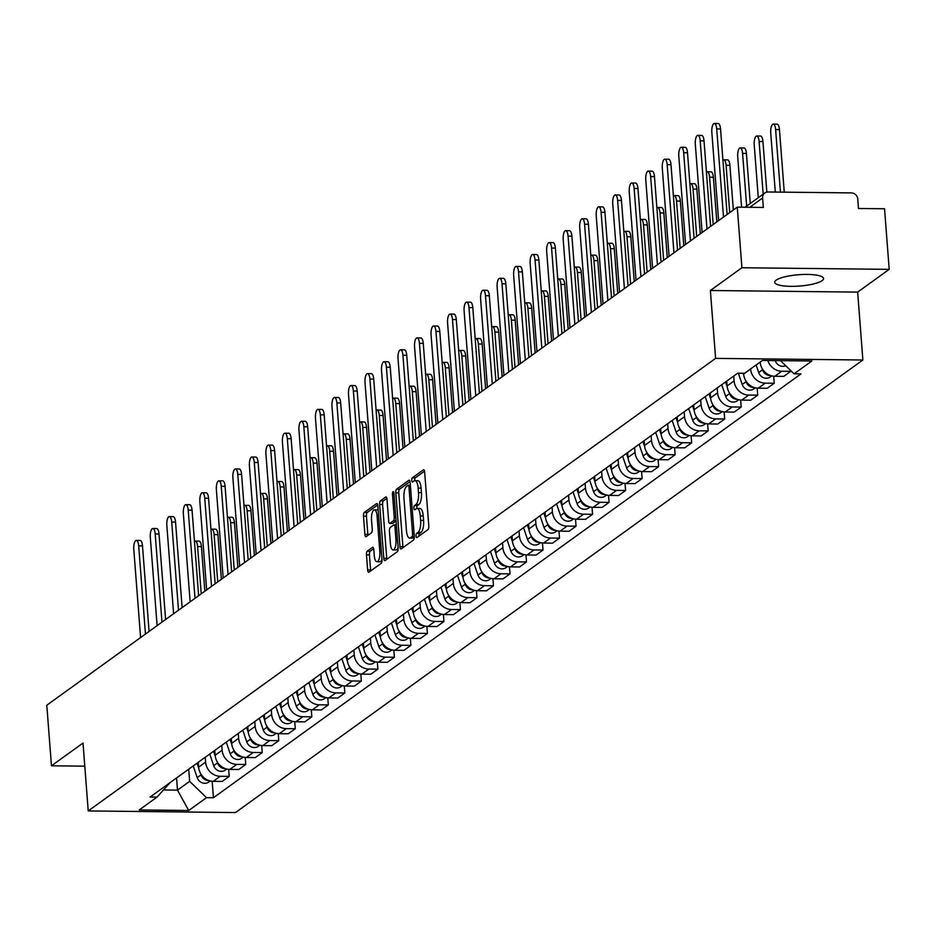 <?xml version="1.0" encoding="UTF-8"?>
<svg xmlns="http://www.w3.org/2000/svg" width="936" height="936" viewBox="0 0 936 936"><rect width="100%" height="100%" fill="white"/><g stroke="black" fill="none" stroke-linecap="round" stroke-linejoin="round"><path stroke-width="1.4" d="M416.052 536A2.153 0.749 -89.4 0 0 416.754 537.627A2.153 0.749 -89.4 0 0 416.941 537.556L427.986 529.6A3.077 1.065 -89.4 0 0 428.793 525.856L424.651 472.072A3.077 1.065 -89.4 0 0 423.645 469.743A3.077 1.065 -89.4 0 0 423.388 469.837L412.343 477.805A2.153 0.749 -89.4 0 0 411.77 480.414A2.153 0.749 -89.4 0 0 412.483 482.052A2.153 0.749 -89.4 0 0 412.659 481.981L414.086 480.952A9.863 3.405 -89.4 0 1 414.94 480.659A9.863 3.405 -89.4 0 1 418.158 488.112L418.497 492.593A9.863 3.405 -89.4 0 1 415.912 504.562L414.484 505.592A2.153 0.749 -89.4 0 0 413.911 508.201A2.153 0.749 -89.4 0 0 414.613 509.839A2.153 0.749 -89.4 0 0 414.8 509.769L416.227 508.739A9.863 3.405 -89.4 0 1 417.07 508.447A9.863 3.405 -89.4 0 1 420.287 515.9L420.638 520.393A9.863 3.405 -89.4 0 1 418.041 532.35L416.614 533.38A2.153 0.749 -89.4 0 0 416.052 536M417.07 508.447L420.018 508.482A9.863 3.405 -89.4 0 1 423.236 515.935L423.587 520.416A9.863 3.405 -89.4 0 1 420.989 532.385L419.562 533.415A2.153 0.749 -89.4 0 0 419 536.024A2.153 0.749 -89.4 0 0 419 536.071M424.523 471.171L415.291 477.828A2.153 0.749 -89.4 0 0 414.718 480.449A2.153 0.749 -89.4 0 0 414.742 480.671M414.94 480.659L417.877 480.695A9.863 3.405 -89.4 0 1 421.095 488.147L421.446 492.628A9.863 3.405 -89.4 0 1 418.848 504.586L417.421 505.627A2.153 0.749 -89.4 0 0 416.859 508.236A2.153 0.749 -89.4 0 0 416.883 508.459M822.124 280.636A24.476 5.674 175.6 0 0 823.563 278.507A24.476 5.674 175.6 0 0 803.135 274.482A24.476 5.674 175.6 0 0 776.178 280.133A24.476 5.674 175.6 0 0 774.739 282.262A24.476 5.674 175.6 0 0 795.179 286.287A24.476 5.674 175.6 0 0 822.124 280.636M367.286 551.14A3.077 1.065 -89.4 0 0 366.479 554.884L367.637 569.977A3.077 1.065 -89.4 0 0 368.644 572.305A3.077 1.065 -89.4 0 0 368.901 572.212L381.163 563.367A3.077 1.065 -89.4 0 0 381.982 559.634L377.84 505.838A3.077 1.065 -89.4 0 0 376.834 503.51A3.077 1.065 -89.4 0 0 376.565 503.603L364.303 512.448A3.077 1.065 -89.4 0 0 363.496 516.192L364.9 534.409A3.077 1.065 -89.4 0 0 365.906 536.749A3.077 1.065 -89.4 0 0 366.163 536.656L371.416 532.865A3.077 1.065 -89.4 0 0 372.224 529.132L371.534 520.088A8.237 2.843 -89.4 0 1 374.4 509.851A8.237 2.843 -89.4 0 1 377.091 516.075L379.817 551.491A8.237 2.843 -89.4 0 1 376.939 561.74A8.237 2.843 -89.4 0 1 374.26 555.504L373.803 549.596A3.077 1.065 -89.4 0 0 372.797 547.267A3.077 1.065 -89.4 0 0 372.528 547.361L367.286 551.14L370.235 551.175A3.077 1.065 -89.4 0 0 369.416 554.919L370.586 570.001A3.077 1.065 -89.4 0 0 370.703 570.913M710.377 290.499L857.657 292.114L889.2 269.357L741.92 267.743L710.377 290.499L715.607 358.383L88.23 810.927L83.011 743.044L51.457 765.8L46.8 705.217L737.264 207.16L763.331 207.441L762.606 198.011L749.736 207.301M741.92 267.743L737.264 207.16M399.953 546.659A3.077 1.065 -89.4 0 0 400.959 548.987A3.077 1.065 -89.4 0 0 401.228 548.894L413.49 540.049A3.077 1.065 -89.4 0 0 414.297 536.316L410.155 482.531A3.077 1.065 -89.4 0 0 409.149 480.203A3.077 1.065 -89.4 0 0 408.892 480.297L396.618 489.142A3.077 1.065 -89.4 0 0 395.811 492.874L399.953 546.659L402.901 546.694A3.077 1.065 -89.4 0 0 403.03 547.595M397.32 551.713L385.059 560.559A3.077 1.065 -89.4 0 1 384.801 560.652A3.077 1.065 -89.4 0 1 383.795 558.312L379.653 504.527A3.077 1.065 -89.4 0 1 380.461 500.795L385.714 497.004A3.077 1.065 -89.4 0 1 385.971 496.911A3.077 1.065 -89.4 0 1 386.977 499.251L388.662 521.059A3.077 1.065 -89.4 0 0 389.668 523.388A3.077 1.065 -89.4 0 0 389.926 523.294L393.412 520.79A3.077 1.065 -89.4 0 0 394.22 517.046L392.476 494.337A2.153 0.749 -89.4 0 1 393.225 491.657A2.153 0.749 -89.4 0 1 393.927 493.295L398.139 547.97A3.077 1.065 -89.4 0 1 397.32 551.713M889.2 269.357L884.543 208.775L858.476 208.494L857.75 199.052A6.283 5.71 54.2 0 0 851.386 192.898L768.023 191.985A6.283 5.71 54.2 0 0 762.606 198.011M857.657 292.114L862.875 359.997L235.509 812.553L88.23 810.927M51.457 765.8L84.79 766.163M760.137 362.056L760.149 362.127A14.438 13.127 54.2 0 0 774.774 376.272L781.759 371.229A14.438 13.127 -125.8 0 1 767.812 360.512M781.759 371.229L790.745 371.335L790.686 370.539M774.774 376.272L783.76 376.377L790.745 371.335M773.686 376.214L774.224 383.245L765.25 383.152A14.438 13.127 -125.8 0 1 750.613 368.995L750.613 368.936M743.57 373.265L743.629 374.037A14.438 13.127 54.2 0 0 758.254 388.183L767.239 388.288L774.224 383.245M757.177 388.136L757.715 395.156L748.73 395.062A14.438 13.127 -125.8 0 1 734.105 380.905L733.73 376.05M726.745 381.081L727.12 385.948A14.438 13.127 54.2 0 0 741.745 400.105L750.73 400.198L757.715 395.156M740.657 400.046L741.195 407.078L732.221 406.973A14.438 13.127 -125.8 0 1 717.584 392.827L717.21 387.96M710.225 393.003L710.6 397.858A14.438 13.127 54.2 0 0 725.225 412.015L734.21 412.109L741.195 407.078M724.148 411.957L724.686 418.989L715.701 418.883A14.438 13.127 -125.8 0 1 701.076 404.738L700.701 399.871M693.716 404.914L694.091 409.781A14.438 13.127 54.2 0 0 708.716 423.926L717.701 424.031L724.686 418.989M707.628 423.868L708.166 430.899L699.18 430.806A14.438 13.127 -125.8 0 1 684.555 416.649L684.181 411.781M677.196 416.824L677.57 421.691A14.438 13.127 54.2 0 0 692.195 435.837L701.181 435.942L708.166 430.899M691.107 435.79L691.657 442.81L682.672 442.716A14.438 13.127 -125.8 0 1 668.047 428.559L667.672 423.692M660.687 428.735L661.05 433.602A14.438 13.127 54.2 0 0 675.687 447.759L684.661 447.853L691.657 442.81M674.599 447.7L675.137 454.72L666.151 454.627A14.438 13.127 -125.8 0 1 651.526 440.47L651.152 435.614M644.167 440.645L644.541 445.513A14.438 13.127 54.2 0 0 659.166 459.67L668.152 459.763L675.137 454.72M658.078 459.611L658.628 466.643L649.642 466.537A14.438 13.127 -125.8 0 1 635.017 452.392L634.643 447.525M627.647 452.568L628.021 457.423A14.438 13.127 54.2 0 0 642.658 471.58L651.631 471.674L658.628 466.643M641.569 471.522L642.108 478.553L633.122 478.448A14.438 13.127 -125.8 0 1 618.497 464.303L618.123 459.436M611.138 464.478L611.512 469.345A14.438 13.127 54.2 0 0 626.137 483.491L635.123 483.596L642.108 478.553M625.049 483.432L625.587 490.464L616.613 490.37A14.438 13.127 -125.8 0 1 601.977 476.213L601.602 471.346M594.617 476.389L594.992 481.256A14.438 13.127 54.2 0 0 609.617 495.401L618.602 495.507L625.587 490.464M608.54 495.355L609.079 502.375L600.093 502.281A14.438 13.127 -125.8 0 1 585.468 488.124L585.094 483.268M578.109 488.3L578.483 493.167A14.438 13.127 54.2 0 0 593.108 507.324L602.094 507.417L609.079 502.375M592.02 507.265L592.558 514.297L583.573 514.192A14.438 13.127 -125.8 0 1 568.948 500.046L568.573 495.179M561.588 500.222L561.963 505.077A14.438 13.127 54.2 0 0 576.588 519.234L585.573 519.328L592.558 514.297M575.511 519.176L576.049 526.207L567.064 526.102A14.438 13.127 -125.8 0 1 552.439 511.957L552.064 507.09M545.08 512.132L545.454 517A14.438 13.127 54.2 0 0 560.079 531.145L569.065 531.25L576.049 526.207M558.991 531.086L559.529 538.118L550.543 538.024A14.438 13.127 -125.8 0 1 535.918 523.867L535.544 519M528.559 524.043L528.934 528.91A14.438 13.127 54.2 0 0 543.559 543.055L552.544 543.161L559.529 538.118M542.47 543.009L543.02 550.029L534.035 549.935A14.438 13.127 -125.8 0 1 519.41 535.778L519.035 530.911M512.039 535.954L512.413 540.821A14.438 13.127 54.2 0 0 527.05 554.978L536.024 555.071L543.02 550.029M525.962 554.919L526.5 561.939L517.514 561.846A14.438 13.127 -125.8 0 1 502.889 547.689L502.515 542.833M495.53 547.864L495.904 552.731A14.438 13.127 54.2 0 0 510.529 566.888L519.515 566.982L526.5 561.939M509.441 566.83L509.991 573.862L501.006 573.756A14.438 13.127 -125.8 0 1 486.381 559.611L486.006 554.744M479.01 559.786L479.384 564.642A14.438 13.127 54.2 0 0 494.009 578.799L502.995 578.893L509.991 573.862M492.933 578.74L493.471 585.772L484.485 585.667A14.438 13.127 -125.8 0 1 469.86 571.522L469.486 566.654M462.501 571.697L462.875 576.564A14.438 13.127 54.2 0 0 477.5 590.71L486.486 590.815L493.471 585.772M476.412 590.651L476.95 597.683L467.977 597.589A14.438 13.127 -125.8 0 1 453.34 583.432L452.965 578.565M445.981 583.608L446.355 588.475A14.438 13.127 54.2 0 0 460.98 602.62L469.966 602.725L476.95 597.683M459.904 602.573L460.442 609.593L451.456 609.5A14.438 13.127 -125.8 0 1 436.831 595.343L436.457 590.487M429.472 595.518L429.846 600.385A14.438 13.127 54.2 0 0 444.471 614.543L453.457 614.636L460.442 609.593M443.383 614.484L443.921 621.516L434.936 621.41A14.438 13.127 -125.8 0 1 420.311 607.253L419.936 602.398M412.951 607.441L413.326 612.296A14.438 13.127 54.2 0 0 427.951 626.453L436.936 626.547L443.921 621.516M426.863 626.395L427.413 633.426L418.427 633.321A14.438 13.127 -125.8 0 1 403.802 619.176L403.428 614.308M396.443 619.351L396.817 624.207A14.438 13.127 54.2 0 0 411.442 638.364L420.428 638.469L427.413 633.426M410.354 638.305L410.892 645.337L401.907 645.243A14.438 13.127 -125.8 0 1 387.282 631.086L386.907 626.219M379.922 631.262L380.297 636.129A14.438 13.127 54.2 0 0 394.922 650.274L403.907 650.38L410.892 645.337M393.834 650.216L394.384 657.247L385.398 657.154A14.438 13.127 -125.8 0 1 370.773 642.997L370.399 638.13M363.402 643.172L363.776 648.04A14.438 13.127 54.2 0 0 378.413 662.197L387.387 662.29L394.384 657.247M377.325 662.138L377.863 669.158L368.878 669.064A14.438 13.127 -125.8 0 1 354.253 654.907L353.878 650.052M346.893 655.083L347.268 659.95A14.438 13.127 54.2 0 0 361.893 674.107L370.878 674.201L377.863 669.158M360.805 674.049L361.343 681.08L352.369 680.975A14.438 13.127 -125.8 0 1 337.732 666.83L337.358 661.963M330.373 667.005L330.747 671.861A14.438 13.127 54.2 0 0 345.372 686.018L354.358 686.111L361.343 681.08M344.296 685.959L344.834 692.991L335.849 692.886A14.438 13.127 -125.8 0 1 321.224 678.74L320.849 673.873M313.864 678.916L314.239 683.783A14.438 13.127 54.2 0 0 328.864 697.928L337.849 698.034L344.834 692.991M327.775 697.87L328.314 704.902L319.34 704.808A14.438 13.127 -125.8 0 1 304.703 690.651L304.329 685.784M297.344 690.827L297.718 695.694A14.438 13.127 54.2 0 0 312.343 709.839L321.329 709.944L328.314 704.902M311.267 709.792L311.805 716.812L302.819 716.719A14.438 13.127 -125.8 0 1 288.194 702.562L287.82 697.706M280.835 702.737L281.209 707.604A14.438 13.127 54.2 0 0 295.834 721.761L304.82 721.855L311.805 716.812M294.746 721.703L295.285 728.735L286.299 728.629A14.438 13.127 -125.8 0 1 271.674 714.472L271.3 709.617M264.315 714.659L264.689 719.515A14.438 13.127 54.2 0 0 279.314 733.672L288.3 733.765L295.285 728.735M278.226 733.613L278.776 740.645L269.79 740.54A14.438 13.127 -125.8 0 1 255.165 726.394L254.791 721.527M247.794 726.57L248.169 731.425A14.438 13.127 54.2 0 0 262.805 745.582L271.779 745.688L278.776 740.645M261.717 745.524L262.255 752.556L253.27 752.462A14.438 13.127 -125.8 0 1 238.645 738.305L238.27 733.438M231.286 738.481L231.66 743.348A14.438 13.127 54.2 0 0 246.285 757.493L255.271 757.598L262.255 752.556M245.197 757.435L245.747 764.466L236.761 764.373A14.438 13.127 -125.8 0 1 222.136 750.216L221.762 745.348M214.765 750.391L215.14 755.258A14.438 13.127 54.2 0 0 229.776 769.415L238.75 769.509L245.747 764.466M228.688 769.357L229.226 776.377L220.241 776.283A14.438 13.127 -125.8 0 1 205.616 762.126L205.241 757.271M198.256 762.302L198.631 767.169A14.438 13.127 54.2 0 0 213.256 781.326L222.241 781.42L229.226 776.377M163.449 789.972L177.489 790.136L189.657 781.349L206.517 797.659L188.733 810.482L139.242 809.944L157.026 797.109L150.111 797.039L737.673 373.207L744.588 373.277L762.384 360.454L811.863 360.992L794.079 373.827L780.46 360.652M206.517 797.659L213.431 797.729L800.994 373.897L794.079 373.827M715.607 358.383L862.875 359.997M176.553 777.956L177.489 790.136L188.733 810.482M189.657 781.349L188.721 769.181M212.168 781.267L213.431 797.729M157.026 797.109L170.048 782.66M410.026 481.63L399.567 489.165A3.077 1.065 -89.4 0 0 398.759 492.909L402.901 546.694M412.015 536.691A2.153 0.749 -89.4 0 0 412.589 534.082L408.95 486.872A2.153 0.749 -89.4 0 0 408.248 485.234A2.153 0.749 -89.4 0 0 408.061 485.304L406.563 486.392A9.863 3.405 -89.4 0 0 403.966 498.35L406.446 530.618A9.863 3.405 -89.4 0 0 409.664 538.083A9.863 3.405 -89.4 0 0 410.518 537.779L412.015 536.691L414.32 536.726M409.664 538.083L412.612 538.106A9.863 3.405 -89.4 0 0 413.455 537.814L410.518 537.779M414.32 537.194L413.455 537.814M386.86 498.338L383.409 500.83A3.077 1.065 -89.4 0 0 382.602 504.562L386.743 558.347A3.077 1.065 -89.4 0 0 386.86 559.26M392.348 523.329A3.077 1.065 -89.4 0 0 392.617 523.423A3.077 1.065 -89.4 0 0 392.874 523.329L396.057 521.036M390.406 543.699A8.237 2.843 -89.4 0 0 393.097 549.935A8.237 2.843 -89.4 0 0 395.963 539.686L395.004 527.214A3.077 1.065 -89.4 0 0 393.998 524.874A3.077 1.065 -89.4 0 0 393.728 524.967L390.253 527.483A3.077 1.065 -89.4 0 0 389.446 531.215L390.406 543.699M393.097 549.935L396.033 549.958A8.237 2.843 -89.4 0 0 398.104 547.501M373.675 548.695L370.235 551.175M376.939 561.74L379.887 561.764A8.237 2.843 -89.4 0 0 381.946 559.307M378.179 510.249A8.237 2.843 -89.4 0 0 377.348 509.874L374.4 509.851M377.711 504.937L367.251 512.483A3.077 1.065 -89.4 0 0 366.444 516.216L367.848 534.444A3.077 1.065 -89.4 0 0 367.977 535.357M775.207 360.594L775.23 360.652A7.851 7.137 54.2 0 0 785.702 365.719M780.437 192.126L775.616 129.554A7.219 2.492 -89.4 0 0 773.265 124.102A7.219 2.492 -89.4 0 0 770.749 133.076L775.289 192.067M773.265 124.102L777.091 124.137A7.219 2.492 90.6 0 1 779.454 129.601L784.263 192.161M723.493 217.094L716.707 128.911A7.219 2.492 -89.4 0 0 714.355 123.447L718.181 123.493A7.219 2.492 90.6 0 1 720.544 128.957L727.12 214.473M714.355 123.447A7.219 2.492 -89.4 0 0 711.84 132.421L718.626 220.603M759.938 362.209L760.266 363.168M762.021 368.328L762.524 369.814A7.851 7.137 54.2 0 0 770.41 375.5M756.124 364.958L758.71 372.563A7.851 7.137 54.2 0 0 770.258 377.009L771.779 375.909M763.156 194.185L759.108 141.476A7.219 2.492 -89.4 0 0 756.744 136.012A7.219 2.492 -89.4 0 0 754.229 144.986L758.289 197.695M756.744 136.012L760.582 136.048A7.219 2.492 90.6 0 1 762.934 141.511L766.83 192.102M743.125 373.265L743.746 375.09M745.501 380.238L746.015 381.736A7.851 7.137 54.2 0 0 753.889 387.41M738.364 373.207L742.201 384.485A7.851 7.137 54.2 0 0 753.737 388.92L755.27 387.82M746.647 206.095L742.587 153.387A7.219 2.492 -89.4 0 0 740.236 147.923A7.219 2.492 -89.4 0 0 737.72 156.897L741.593 207.207M740.236 147.923L744.062 147.97A7.219 2.492 90.6 0 1 746.413 153.434L750.274 203.486M706.984 229.004L700.198 140.821A7.219 2.492 -89.4 0 0 697.835 135.357L701.672 135.404A7.219 2.492 90.6 0 1 704.024 140.868L710.6 226.395M697.835 135.357A7.219 2.492 -89.4 0 0 695.319 144.343L702.105 232.514M690.464 240.915L683.678 152.744A7.219 2.492 -89.4 0 0 681.326 147.28L685.152 147.315A7.219 2.492 90.6 0 1 687.504 152.779L694.091 238.306M681.326 147.28A7.219 2.492 -89.4 0 0 678.811 156.254L685.597 244.436M725.529 381.958L727.237 387.001M728.992 392.149L729.495 393.646A7.851 7.137 54.2 0 0 737.381 399.321M721.714 384.708L725.681 396.396A7.851 7.137 54.2 0 0 737.229 400.83L738.75 399.73M729.717 212.601L726.079 165.298A7.219 2.492 -89.4 0 0 723.715 159.834A7.219 2.492 -89.4 0 0 722.943 160.185M723.715 159.834L727.553 159.88A7.219 2.492 90.6 0 1 729.904 165.344L733.344 209.992M709.008 393.88L710.716 398.911M712.471 404.06L712.975 405.557A7.851 7.137 54.2 0 0 720.86 411.243M705.194 396.63L709.172 408.307A7.851 7.137 54.2 0 0 720.708 412.741L722.241 411.641M713.197 224.523L709.558 177.208A7.219 2.492 -89.4 0 0 707.207 171.756A7.219 2.492 -89.4 0 0 706.423 172.095M707.207 171.756L711.032 171.791A7.219 2.492 90.6 0 1 713.384 177.255L716.824 221.902M692.5 405.791L694.208 410.822M695.951 415.982L696.466 417.468A7.851 7.137 54.2 0 0 704.34 423.154M688.685 408.541L692.652 420.217A7.851 7.137 54.2 0 0 704.188 424.663L705.721 423.552M696.688 236.434L693.038 189.13A7.219 2.492 -89.4 0 0 690.686 183.667A7.219 2.492 -89.4 0 0 689.914 184.006M690.686 183.667L694.512 183.702A7.219 2.492 90.6 0 1 696.875 189.166L700.303 233.813M673.955 252.837L667.169 164.654A7.219 2.492 -89.4 0 0 664.806 159.19L668.643 159.237A7.219 2.492 90.6 0 1 670.995 164.689L677.57 250.216M664.806 159.19A7.219 2.492 -89.4 0 0 662.29 168.164L669.076 256.347M657.435 264.748L650.649 176.565A7.219 2.492 -89.4 0 0 648.297 171.101L652.123 171.148A7.219 2.492 90.6 0 1 654.475 176.611L661.062 262.127M648.297 171.101A7.219 2.492 -89.4 0 0 645.782 180.075L652.567 268.258M640.914 276.658L634.128 188.475A7.219 2.492 -89.4 0 0 631.777 183.011L635.602 183.058A7.219 2.492 90.6 0 1 637.966 188.522L644.541 274.049M631.777 183.011A7.219 2.492 -89.4 0 0 629.261 191.985L636.047 280.168M675.979 417.702L677.687 422.733M679.442 427.892L679.945 429.39A7.851 7.137 54.2 0 0 687.831 435.065M672.165 420.451L676.143 432.139A7.851 7.137 54.2 0 0 687.679 436.574L689.212 435.474M680.168 248.344L676.529 201.041A7.219 2.492 -89.4 0 0 674.177 195.577A7.219 2.492 -89.4 0 0 673.393 195.928M674.177 195.577L678.003 195.624A7.219 2.492 90.6 0 1 680.355 201.076L683.795 245.735M624.406 288.569L617.62 200.386A7.219 2.492 -89.4 0 0 615.268 194.934L619.094 194.969A7.219 2.492 90.6 0 1 621.445 200.433L628.033 285.96M615.268 194.934A7.219 2.492 -89.4 0 0 612.752 203.908L619.538 292.079M659.459 429.612L661.179 434.655M662.922 439.803L663.437 441.301A7.851 7.137 54.2 0 0 671.311 446.975M655.656 432.362L659.623 444.05A7.851 7.137 54.2 0 0 671.159 448.484L672.692 447.385M663.647 260.255L660.009 212.952A7.219 2.492 -89.4 0 0 657.657 207.488A7.219 2.492 -89.4 0 0 656.885 207.839M657.657 207.488L661.483 207.535A7.219 2.492 90.6 0 1 663.846 212.999L667.274 257.646M607.885 300.479L601.099 212.308A7.219 2.492 -89.4 0 0 598.747 206.844L602.573 206.879A7.219 2.492 90.6 0 1 604.937 212.343L611.512 297.87M598.747 206.844A7.219 2.492 -89.4 0 0 596.232 215.818L603.018 304.001M642.95 441.535L644.658 446.566M646.413 451.714L646.916 453.211A7.851 7.137 54.2 0 0 654.802 458.897M639.136 444.284L643.102 455.961A7.851 7.137 54.2 0 0 654.65 460.395L656.183 459.295M647.139 272.177L643.5 224.862A7.219 2.492 -89.4 0 0 641.137 219.398A7.219 2.492 -89.4 0 0 640.364 219.749M641.137 219.398L644.974 219.445A7.219 2.492 90.6 0 1 647.326 224.909L650.766 269.556M591.376 312.402L584.59 224.219A7.219 2.492 -89.4 0 0 582.227 218.755L586.065 218.802A7.219 2.492 90.6 0 1 588.416 224.254L595.004 309.781M582.227 218.755A7.219 2.492 -89.4 0 0 579.723 227.729L586.498 315.912M626.43 453.445L628.15 458.476M629.893 463.636L630.408 465.122A7.851 7.137 54.2 0 0 638.282 470.808M622.627 456.195L626.593 467.871A7.851 7.137 54.2 0 0 638.13 472.317L639.662 471.206M630.618 284.088L626.98 236.773A7.219 2.492 -89.4 0 0 624.628 231.321A7.219 2.492 -89.4 0 0 623.856 231.66M624.628 231.321L628.454 231.356A7.219 2.492 90.6 0 1 630.817 236.82L634.245 281.467M574.856 324.312L568.07 236.129A7.219 2.492 -89.4 0 0 565.718 230.665L569.544 230.712A7.219 2.492 90.6 0 1 571.908 236.176L578.483 321.691M565.718 230.665A7.219 2.492 -89.4 0 0 563.203 239.639L569.989 327.822M609.921 465.356L611.629 470.387M613.384 475.546L613.887 477.032A7.851 7.137 54.2 0 0 621.773 482.719M606.107 468.105L610.073 479.782A7.851 7.137 54.2 0 0 621.621 484.228L623.142 483.116M614.11 295.998L610.471 248.695A7.219 2.492 -89.4 0 0 608.107 243.231A7.219 2.492 -89.4 0 0 607.335 243.571M608.107 243.231L611.945 243.266A7.219 2.492 90.6 0 1 614.297 248.73L617.737 293.389M558.347 336.223L551.561 248.04A7.219 2.492 -89.4 0 0 549.198 242.576L553.036 242.623A7.219 2.492 90.6 0 1 555.387 248.087L561.963 333.614M549.198 242.576A7.219 2.492 -89.4 0 0 546.683 251.562L553.468 339.733M593.401 477.266L595.109 482.309M596.864 487.457L597.367 488.955A7.851 7.137 54.2 0 0 605.253 494.629M589.586 480.016L593.564 491.704A7.851 7.137 54.2 0 0 605.101 496.138L606.633 495.039M597.589 307.909L593.95 260.606A7.219 2.492 -89.4 0 0 591.599 255.142A7.219 2.492 -89.4 0 0 590.815 255.493M591.599 255.142L595.425 255.189A7.219 2.492 90.6 0 1 597.776 260.641L601.216 305.3M541.827 348.133L535.041 259.962A7.219 2.492 -89.4 0 0 532.689 254.498L536.515 254.534A7.219 2.492 90.6 0 1 538.867 259.997L545.454 345.524M532.689 254.498A7.219 2.492 -89.4 0 0 530.174 263.472L536.96 351.655M576.892 489.177L578.6 494.22M580.355 499.368L580.858 500.865A7.851 7.137 54.2 0 0 588.744 506.54M573.078 491.926L577.044 503.615A7.851 7.137 54.2 0 0 588.592 508.049L590.113 506.949M581.08 319.82L577.442 272.516A7.219 2.492 -89.4 0 0 575.078 267.053A7.219 2.492 -89.4 0 0 574.306 267.404M575.078 267.053L578.916 267.099A7.219 2.492 90.6 0 1 581.268 272.563L584.696 317.21M525.307 360.056L518.532 271.873A7.219 2.492 -89.4 0 0 516.169 266.409L520.006 266.456A7.219 2.492 90.6 0 1 522.358 271.908L528.934 357.435M516.169 266.409A7.219 2.492 -89.4 0 0 513.653 275.383L520.439 363.566M560.371 501.099L562.08 506.13M563.835 511.278L564.338 512.776A7.851 7.137 54.2 0 0 572.224 518.462M556.557 503.849L560.535 515.525A7.851 7.137 54.2 0 0 572.071 519.96L573.604 518.86M564.56 331.742L560.921 284.427A7.219 2.492 -89.4 0 0 558.57 278.963A7.219 2.492 -89.4 0 0 557.786 279.314M558.57 278.963L562.396 279.01A7.219 2.492 90.6 0 1 564.747 284.474L568.187 329.121M508.798 371.966L502.012 283.784A7.219 2.492 -89.4 0 0 499.66 278.32L503.486 278.366A7.219 2.492 90.6 0 1 505.838 283.83L512.425 369.346M499.66 278.32A7.219 2.492 -89.4 0 0 497.145 287.293L503.931 375.476M543.851 513.01L545.571 518.041M547.314 523.201L547.829 524.686A7.851 7.137 54.2 0 0 555.703 530.373M540.049 515.759L544.015 527.436A7.851 7.137 54.2 0 0 555.551 531.882L557.084 530.77M548.051 343.652L544.401 296.349A7.219 2.492 -89.4 0 0 542.049 290.885A7.219 2.492 -89.4 0 0 541.277 291.225M542.049 290.885L545.875 290.921A7.219 2.492 90.6 0 1 548.239 296.384L551.667 341.032M492.277 383.877L485.491 295.694A7.219 2.492 -89.4 0 0 483.14 290.23L486.966 290.277A7.219 2.492 90.6 0 1 489.329 295.741L495.904 381.268M483.14 290.23A7.219 2.492 -89.4 0 0 480.624 299.204L487.41 387.387M527.342 524.92L529.051 529.952M530.806 535.111L531.309 536.609A7.851 7.137 54.2 0 0 539.194 542.283M523.528 527.67L527.506 539.347A7.851 7.137 54.2 0 0 539.042 543.793L540.575 542.693M531.531 355.563L527.892 308.26A7.219 2.492 -89.4 0 0 525.541 302.796A7.219 2.492 -89.4 0 0 524.757 303.147M525.541 302.796L529.366 302.843A7.219 2.492 90.6 0 1 531.718 308.295L535.158 352.954M475.769 395.788L468.983 307.605A7.219 2.492 -89.4 0 0 466.631 302.152L470.457 302.188A7.219 2.492 90.6 0 1 472.809 307.651L479.396 393.178M466.631 302.152A7.219 2.492 -89.4 0 0 464.116 311.126L470.902 399.298M510.822 536.831L512.542 541.874M514.285 547.022L514.8 548.519A7.851 7.137 54.2 0 0 522.674 554.194M507.019 539.581L510.986 551.269A7.851 7.137 54.2 0 0 522.522 555.703L524.055 554.603M515.011 367.474L511.372 320.17A7.219 2.492 -89.4 0 0 509.02 314.707A7.219 2.492 -89.4 0 0 508.248 315.058M509.02 314.707L512.846 314.753A7.219 2.492 90.6 0 1 515.21 320.217L518.638 364.865M459.248 407.698L452.462 319.527A7.219 2.492 -89.4 0 0 450.111 314.063L453.937 314.098A7.219 2.492 90.6 0 1 456.3 319.562L462.875 405.089M450.111 314.063A7.219 2.492 -89.4 0 0 447.595 323.037L454.381 411.22M494.313 548.753L496.021 553.784M497.776 558.932L498.28 560.43A7.851 7.137 54.2 0 0 506.165 566.116M490.499 551.503L494.465 563.179A7.851 7.137 54.2 0 0 506.013 567.614L507.546 566.514M498.502 379.396L494.863 332.081A7.219 2.492 -89.4 0 0 492.5 326.617A7.219 2.492 -89.4 0 0 491.728 326.968M492.5 326.617L496.337 326.664A7.219 2.492 90.6 0 1 498.689 332.128L502.129 376.775M442.74 419.62L435.954 331.438A7.219 2.492 -89.4 0 0 433.59 325.974L437.428 326.02A7.219 2.492 90.6 0 1 439.78 331.473L446.355 417M433.59 325.974A7.219 2.492 -89.4 0 0 431.086 334.948L437.861 423.13M477.793 560.664L479.501 565.695M481.256 570.855L481.771 572.341A7.851 7.137 54.2 0 0 489.645 578.027M473.979 563.413L477.957 575.09A7.851 7.137 54.2 0 0 489.493 579.536L491.026 578.425M481.981 391.306L478.343 343.992A7.219 2.492 -89.4 0 0 475.991 338.54A7.219 2.492 -89.4 0 0 475.219 338.879M475.991 338.54L479.817 338.575A7.219 2.492 90.6 0 1 482.169 344.038L485.608 388.686M426.219 431.531L419.433 343.348A7.219 2.492 -89.4 0 0 417.082 337.884L420.907 337.931A7.219 2.492 90.6 0 1 423.259 343.395L429.846 428.91M417.082 337.884A7.219 2.492 -89.4 0 0 414.566 346.858L421.352 435.041M461.284 572.575L462.992 577.606M464.747 582.765L465.25 584.251A7.851 7.137 54.2 0 0 473.136 589.937M457.47 575.324L461.436 587.001A7.851 7.137 54.2 0 0 472.984 591.447L474.505 590.335M465.473 403.217L461.834 355.914A7.219 2.492 -89.4 0 0 459.471 350.45A7.219 2.492 -89.4 0 0 458.698 350.789M459.471 350.45L463.308 350.485A7.219 2.492 90.6 0 1 465.66 355.949L469.1 400.608M409.711 443.442L402.925 355.259A7.219 2.492 -89.4 0 0 400.561 349.795L404.399 349.842A7.219 2.492 90.6 0 1 406.75 355.306L413.326 440.833M400.561 349.795A7.219 2.492 -89.4 0 0 398.046 358.78L404.832 446.952M444.764 584.485L446.472 589.528M448.227 594.676L448.73 596.173A7.851 7.137 54.2 0 0 456.616 601.848M440.95 587.235L444.928 598.923A7.851 7.137 54.2 0 0 456.464 603.357L457.996 602.257M448.952 415.128L445.314 367.825A7.219 2.492 -89.4 0 0 442.962 362.361A7.219 2.492 -89.4 0 0 442.178 362.712M442.962 362.361L446.788 362.407A7.219 2.492 90.6 0 1 449.14 367.86L452.579 412.519M393.19 455.352L386.404 367.181A7.219 2.492 -89.4 0 0 384.052 361.717L387.878 361.752A7.219 2.492 90.6 0 1 390.23 367.216L396.817 452.743M384.052 361.717A7.219 2.492 -89.4 0 0 381.537 370.691L388.323 458.874M428.255 596.396L429.963 601.438M431.707 606.587L432.221 608.084A7.851 7.137 54.2 0 0 440.107 613.759M424.441 599.145L428.407 610.834A7.851 7.137 54.2 0 0 439.955 615.268L441.476 614.168M432.444 427.038L428.805 379.735A7.219 2.492 -89.4 0 0 426.442 374.271A7.219 2.492 -89.4 0 0 425.669 374.622M426.442 374.271L430.267 374.318A7.219 2.492 90.6 0 1 432.631 379.782L436.059 424.429M376.67 467.275L369.895 379.092A7.219 2.492 -89.4 0 0 367.532 373.628L371.358 373.663A7.219 2.492 90.6 0 1 373.721 379.127L380.297 464.654M367.532 373.628A7.219 2.492 -89.4 0 0 365.017 382.602L371.803 470.785M411.735 608.318L413.443 613.349M415.198 618.497L415.701 619.995A7.851 7.137 54.2 0 0 423.587 625.681M407.92 611.068L411.899 622.744A7.851 7.137 54.2 0 0 423.435 627.178L424.967 626.079M415.923 438.961L412.285 391.646A7.219 2.492 -89.4 0 0 409.933 386.182A7.219 2.492 -89.4 0 0 409.149 386.533M409.933 386.182L413.759 386.229A7.219 2.492 90.6 0 1 416.11 391.693L419.55 436.34M360.161 479.185L353.375 391.002A7.219 2.492 -89.4 0 0 351.023 385.538L354.849 385.585A7.219 2.492 90.6 0 1 357.201 391.049L363.788 476.564M351.023 385.538A7.219 2.492 -89.4 0 0 348.508 394.512L355.294 482.695M395.214 620.229L396.934 625.26M398.677 630.419L399.192 631.905A7.851 7.137 54.2 0 0 407.066 637.591M391.412 622.978L395.378 634.655A7.851 7.137 54.2 0 0 406.914 639.101L408.447 637.989M399.415 450.871L395.764 403.568A7.219 2.492 -89.4 0 0 393.412 398.104A7.219 2.492 -89.4 0 0 392.64 398.443M393.412 398.104L397.238 398.139A7.219 2.492 90.6 0 1 399.602 403.603L403.03 448.25M343.641 491.096L336.855 402.913A7.219 2.492 -89.4 0 0 334.503 397.449L338.329 397.496A7.219 2.492 90.6 0 1 340.692 402.96L347.268 488.475M334.503 397.449A7.219 2.492 -89.4 0 0 331.987 406.423L338.774 494.606M378.706 632.139L380.414 637.17M382.169 642.33L382.672 643.816A7.851 7.137 54.2 0 0 390.558 649.502M374.891 634.889L378.858 646.565A7.851 7.137 54.2 0 0 390.406 651.011L391.938 649.912M382.894 462.782L379.255 415.479A7.219 2.492 -89.4 0 0 376.904 410.015A7.219 2.492 -89.4 0 0 376.12 410.366M376.904 410.015L380.73 410.05A7.219 2.492 90.6 0 1 383.081 415.514L386.521 460.173M327.132 503.006L320.346 414.823A7.219 2.492 -89.4 0 0 317.994 409.371L321.82 409.406A7.219 2.492 90.6 0 1 324.172 414.87L330.759 500.397M317.994 409.371A7.219 2.492 -89.4 0 0 315.479 418.345L322.265 506.516M362.185 644.05L363.905 649.093M365.648 654.241L366.163 655.738A7.851 7.137 54.2 0 0 374.037 661.413M358.383 646.799L362.349 658.488A7.851 7.137 54.2 0 0 373.885 662.922L375.418 661.822M366.374 474.692L362.735 427.389A7.219 2.492 -89.4 0 0 360.383 421.925A7.219 2.492 -89.4 0 0 359.611 422.276M360.383 421.925L364.209 421.972A7.219 2.492 90.6 0 1 366.573 427.436L370.001 472.083M310.612 514.917L303.826 426.746A7.219 2.492 -89.4 0 0 301.474 421.282L305.3 421.317A7.219 2.492 90.6 0 1 307.663 426.781L314.239 512.308M301.474 421.282A7.219 2.492 -89.4 0 0 298.958 430.256L305.744 518.439M345.676 655.972L347.385 661.003M349.14 666.151L349.643 667.649A7.851 7.137 54.2 0 0 357.529 673.335M341.862 658.71L345.829 670.398A7.851 7.137 54.2 0 0 357.376 674.833L358.897 673.733M349.865 486.615L346.226 439.3A7.219 2.492 -89.4 0 0 343.863 433.836A7.219 2.492 -89.4 0 0 343.091 434.187M343.863 433.836L347.701 433.883A7.219 2.492 90.6 0 1 350.052 439.347L353.492 483.994M294.103 526.839L287.317 438.656A7.219 2.492 -89.4 0 0 284.954 433.192L288.791 433.239A7.219 2.492 90.6 0 1 291.143 438.691L297.718 524.218M284.954 433.192A7.219 2.492 -89.4 0 0 282.438 442.166L289.224 530.349M329.156 667.883L330.864 672.914M332.619 678.062L333.134 679.559A7.851 7.137 54.2 0 0 341.008 685.246M325.342 670.632L329.32 682.309A7.851 7.137 54.2 0 0 340.856 686.755L342.389 685.643M333.345 498.525L329.706 451.21A7.219 2.492 -89.4 0 0 327.354 445.758A7.219 2.492 -89.4 0 0 326.57 446.098M327.354 445.758L331.18 445.793A7.219 2.492 90.6 0 1 333.532 451.257L336.972 495.904M277.582 538.75L270.796 450.567A7.219 2.492 -89.4 0 0 268.445 445.103L272.271 445.15A7.219 2.492 90.6 0 1 274.622 450.614L281.209 536.129M268.445 445.103A7.219 2.492 -89.4 0 0 265.929 454.077L272.715 542.26M312.647 679.793L314.356 684.824M316.111 689.984L316.614 691.47A7.851 7.137 54.2 0 0 324.5 697.156M308.833 682.543L312.8 694.22A7.851 7.137 54.2 0 0 324.347 698.665L325.868 697.554M316.836 510.436L313.197 463.133A7.219 2.492 -89.4 0 0 310.834 457.669A7.219 2.492 -89.4 0 0 310.062 458.008M310.834 457.669L314.671 457.704A7.219 2.492 90.6 0 1 317.023 463.168L320.463 507.827M261.074 550.66L254.288 462.478A7.219 2.492 -89.4 0 0 251.924 457.014L255.762 457.06A7.219 2.492 90.6 0 1 258.114 462.524L264.689 548.051M251.924 457.014A7.219 2.492 -89.4 0 0 249.409 465.999L256.195 554.17M296.127 691.704L297.835 696.735M299.59 701.895L300.093 703.392A7.851 7.137 54.2 0 0 307.979 709.067M292.313 694.453L296.291 706.142A7.851 7.137 54.2 0 0 307.827 710.576L309.36 709.476M300.316 522.346L296.677 475.043A7.219 2.492 -89.4 0 0 294.325 469.579A7.219 2.492 -89.4 0 0 293.541 469.93M294.325 469.579L298.151 469.626A7.219 2.492 90.6 0 1 300.503 475.078L303.943 519.737M244.553 562.571L237.767 474.388A7.219 2.492 -89.4 0 0 235.416 468.936L239.242 468.971A7.219 2.492 90.6 0 1 241.593 474.435L248.18 559.962M235.416 468.936A7.219 2.492 -89.4 0 0 232.9 477.91L239.686 566.093M279.607 703.615L281.326 708.657M283.07 713.805L283.585 715.303A7.851 7.137 54.2 0 0 291.459 720.977M275.804 706.364L279.77 718.052A7.851 7.137 54.2 0 0 291.307 722.487L292.839 721.387M283.807 534.257L280.156 486.954A7.219 2.492 -89.4 0 0 277.805 481.49A7.219 2.492 -89.4 0 0 277.033 481.841M277.805 481.49L281.631 481.537A7.219 2.492 90.6 0 1 283.994 487.001L287.422 531.648M228.033 574.482L221.247 486.31A7.219 2.492 -89.4 0 0 218.895 480.847L222.721 480.882A7.219 2.492 90.6 0 1 225.085 486.346L231.66 571.873M218.895 480.847A7.219 2.492 -89.4 0 0 216.38 489.82L223.166 578.003M263.098 715.537L264.806 720.568M266.561 725.716L267.064 727.213A7.851 7.137 54.2 0 0 274.95 732.9M259.284 718.286L263.262 729.963A7.851 7.137 54.2 0 0 274.798 734.397L276.331 733.297M267.286 546.179L263.648 498.865A7.219 2.492 -89.4 0 0 261.296 493.401A7.219 2.492 -89.4 0 0 260.512 493.752M261.296 493.401L265.122 493.447A7.219 2.492 90.6 0 1 267.474 498.911L270.913 543.559M211.524 586.404L204.738 498.221A7.219 2.492 -89.4 0 0 202.387 492.757L206.212 492.804A7.219 2.492 90.6 0 1 208.564 498.268L215.151 583.783M202.387 492.757A7.219 2.492 -89.4 0 0 199.871 501.731L206.657 589.914M246.577 727.447L248.297 732.478M250.041 737.638L250.555 739.124A7.851 7.137 54.2 0 0 258.43 744.81M242.775 730.197L246.741 741.874A7.851 7.137 54.2 0 0 258.277 746.32L259.81 745.208M250.766 558.09L247.127 510.787A7.219 2.492 -89.4 0 0 244.776 505.323A7.219 2.492 -89.4 0 0 244.004 505.662M244.776 505.323L248.602 505.358A7.219 2.492 90.6 0 1 250.965 510.822L254.393 555.469M195.004 598.315L188.218 510.132A7.219 2.492 -89.4 0 0 185.866 504.668L189.692 504.715A7.219 2.492 90.6 0 1 192.055 510.178L198.631 595.694M185.866 504.668A7.219 2.492 -89.4 0 0 183.351 513.642L190.137 601.825M230.069 739.358L231.777 744.389M233.532 749.549L234.035 751.035A7.851 7.137 54.2 0 0 241.921 756.721M226.255 742.108L230.221 753.784A7.851 7.137 54.2 0 0 241.769 758.23L243.301 757.13M234.257 570.001L230.619 522.697A7.219 2.492 -89.4 0 0 228.255 517.234A7.219 2.492 -89.4 0 0 227.483 517.585M228.255 517.234L232.093 517.269A7.219 2.492 90.6 0 1 234.445 522.733L237.884 567.391M178.495 610.225L171.709 522.042A7.219 2.492 -89.4 0 0 169.346 516.59L173.183 516.625A7.219 2.492 90.6 0 1 175.535 522.089L182.122 607.616M169.346 516.59A7.219 2.492 -89.4 0 0 166.842 525.564L173.616 613.735M213.548 751.269L215.268 756.311M217.012 761.459L217.526 762.957A7.851 7.137 54.2 0 0 225.4 768.631M209.746 754.018L213.712 765.707A7.851 7.137 54.2 0 0 225.248 770.141L226.781 769.041M217.737 581.911L214.098 534.608A7.219 2.492 -89.4 0 0 211.747 529.144A7.219 2.492 -89.4 0 0 210.974 529.495M211.747 529.144L215.572 529.191A7.219 2.492 90.6 0 1 217.936 534.655L221.364 579.302M161.975 622.136L155.189 533.965A7.219 2.492 -89.4 0 0 152.837 528.501L156.663 528.536A7.219 2.492 90.6 0 1 159.026 534L165.602 619.527M152.837 528.501A7.219 2.492 -89.4 0 0 150.322 537.475L157.108 625.657M197.04 763.179L198.748 768.222M200.503 773.37L201.006 774.868A7.851 7.137 54.2 0 0 208.892 780.542M193.225 765.929L197.192 777.617A7.851 7.137 54.2 0 0 208.74 782.051L210.261 780.952M201.228 593.833L197.59 546.519A7.219 2.492 -89.4 0 0 195.226 541.055A7.219 2.492 -89.4 0 0 194.454 541.406M195.226 541.055L199.064 541.102A7.219 2.492 90.6 0 1 201.415 546.565L204.855 591.213M145.466 634.058L138.68 545.875A7.219 2.492 -89.4 0 0 136.317 540.411L140.154 540.458A7.219 2.492 90.6 0 1 142.506 545.91L149.081 631.437M136.317 540.411A7.219 2.492 -89.4 0 0 133.801 549.385L140.587 637.568M229.776 769.415L236.761 764.373M246.285 757.493L253.27 752.462M262.805 745.582L269.79 740.54M279.314 733.672L286.299 728.629M295.834 721.761L302.819 716.719M312.343 709.839L319.34 704.808M328.864 697.928L335.849 692.886M345.372 686.018L352.369 680.975M361.893 674.107L368.878 669.064M378.413 662.197L385.398 657.154M394.922 650.274L401.907 645.243M411.442 638.364L418.427 633.321M427.951 626.453L434.936 621.41M444.471 614.543L451.456 609.5M460.98 602.62L467.977 597.589M477.5 590.71L484.485 585.667M494.009 578.799L501.006 573.756M510.529 566.888L517.514 561.846M527.05 554.978L534.035 549.935M543.559 543.055L550.543 538.024M560.079 531.145L567.064 526.102M576.588 519.234L583.573 514.192M593.108 507.324L600.093 502.281M609.617 495.401L616.613 490.37M626.137 483.491L633.122 478.448M642.658 471.58L649.642 466.537M659.166 459.67L666.151 454.627M675.687 447.759L682.672 442.716M692.195 435.837L699.18 430.806M708.716 423.926L715.701 418.883M725.225 412.015L732.221 406.973M741.745 400.105L748.73 395.062M758.254 388.183L765.25 383.152M213.256 781.326L220.241 776.283M198.631 767.169L205.616 762.126M215.14 755.258L222.136 750.216M231.66 743.348L238.645 738.305M248.169 731.425L255.165 726.394M264.689 719.515L271.674 714.472M281.209 707.604L288.194 702.562M297.718 695.694L304.703 690.651M314.239 683.783L321.224 678.74M330.747 671.861L337.732 666.83M347.268 659.95L354.253 654.907M363.776 648.04L370.773 642.997M380.297 636.129L387.282 631.086M396.817 624.207L403.802 619.176M413.326 612.296L420.311 607.253M429.846 600.385L436.831 595.343M446.355 588.475L453.34 583.432M462.875 576.564L469.86 571.522M479.384 564.642L486.381 559.611M495.904 552.731L502.889 547.689M512.413 540.821L519.41 535.778M528.934 528.91L535.918 523.867M545.454 517L552.439 511.957M561.963 505.077L568.948 500.046M578.483 493.167L585.468 488.124M594.992 481.256L601.977 476.213M611.512 469.345L618.497 464.303M628.021 457.423L635.017 452.392M644.541 445.513L651.526 440.47M661.05 433.602L668.047 428.559M677.57 421.691L684.555 416.649M694.091 409.781L701.076 404.738M710.6 397.858L717.584 392.827M727.12 385.948L734.105 380.905M743.629 374.037L750.613 368.995M760.149 362.127L762.466 360.454M420.989 532.385L418.041 532.35M423.587 520.416L420.638 520.393M423.236 515.935L420.287 515.9M417.421 505.627L414.484 505.592M418.848 504.586L415.912 504.562M421.446 492.628L418.497 492.593M421.095 488.147L418.158 488.112M415.291 477.828L412.343 477.805M419.562 533.415L416.614 533.38M398.759 492.909L395.811 492.874M399.567 489.165L396.618 489.142M414.121 534.093L412.589 534.082M410.495 486.884L408.95 486.872M410.366 485.328L408.435 485.304M386.743 558.347L383.795 558.312M382.602 504.562L379.653 504.527M383.409 500.83L380.461 500.795M392.874 523.329L389.926 523.294M396.045 520.814L393.412 520.79M395.752 517.07L394.22 517.046M394.009 494.36L392.476 494.337M397.496 539.698L395.963 539.686M396.536 527.225L395.004 527.214M396.373 525.002L394.255 524.979M381.35 551.503L379.817 551.491M378.624 516.099L377.091 516.075M367.848 534.444L364.9 534.409M366.444 516.216L363.496 516.192M367.251 512.483L364.303 512.448M370.586 570.001L367.637 569.977M369.416 554.919L366.479 554.884M779.454 129.601L775.616 129.554M716.707 128.911L720.544 128.957M762.524 369.814L758.71 372.563M762.934 141.511L759.108 141.476M746.015 381.736L742.201 384.485M746.413 153.434L742.587 153.387M700.198 140.821L704.024 140.868M683.678 152.744L687.504 152.779M729.495 393.646L725.681 396.396M729.904 165.344L726.079 165.298M712.975 405.557L709.172 408.307M713.384 177.255L709.558 177.208M696.466 417.468L692.652 420.217M696.875 189.166L693.038 189.13M667.169 164.654L670.995 164.689M650.649 176.565L654.475 176.611M634.128 188.475L637.966 188.522M679.945 429.39L676.143 432.139M680.355 201.076L676.529 201.041M617.62 200.386L621.445 200.433M663.437 441.301L659.623 444.05M663.846 212.999L660.009 212.952M601.099 212.308L604.937 212.343M646.916 453.211L643.102 455.961M647.326 224.909L643.5 224.862M584.59 224.219L588.416 224.254M630.408 465.122L626.593 467.871M630.817 236.82L626.98 236.773M568.07 236.129L571.908 236.176M613.887 477.032L610.073 479.782M614.297 248.73L610.471 248.695M551.561 248.04L555.387 248.087M597.367 488.955L593.564 491.704M597.776 260.641L593.95 260.606M535.041 259.962L538.867 259.997M580.858 500.865L577.044 503.615M581.268 272.563L577.442 272.516M518.532 271.873L522.358 271.908M564.338 512.776L560.535 515.525M564.747 284.474L560.921 284.427M502.012 283.784L505.838 283.83M547.829 524.686L544.015 527.436M548.239 296.384L544.401 296.349M485.491 295.694L489.329 295.741M531.309 536.609L527.506 539.347M531.718 308.295L527.892 308.26M468.983 307.605L472.809 307.651M514.8 548.519L510.986 551.269M515.21 320.217L511.372 320.17M452.462 319.527L456.3 319.562M498.28 560.43L494.465 563.179M498.689 332.128L494.863 332.081M435.954 331.438L439.78 331.473M481.771 572.341L477.957 575.09M482.169 344.038L478.343 343.992M419.433 343.348L423.259 343.395M465.25 584.251L461.436 587.001M465.66 355.949L461.834 355.914M402.925 355.259L406.75 355.306M448.73 596.173L444.928 598.923M449.14 367.86L445.314 367.825M386.404 367.181L390.23 367.216M432.221 608.084L428.407 610.834M432.631 379.782L428.805 379.735M369.895 379.092L373.721 379.127M415.701 619.995L411.899 622.744M416.11 391.693L412.285 391.646M353.375 391.002L357.201 391.049M399.192 631.905L395.378 634.655M399.602 403.603L395.764 403.568M336.855 402.913L340.692 402.96M382.672 643.816L378.858 646.565M383.081 415.514L379.255 415.479M320.346 414.823L324.172 414.87M366.163 655.738L362.349 658.488M366.573 427.436L362.735 427.389M303.826 426.746L307.663 426.781M349.643 667.649L345.829 670.398M350.052 439.347L346.226 439.3M287.317 438.656L291.143 438.691M333.134 679.559L329.32 682.309M333.532 451.257L329.706 451.21M270.796 450.567L274.622 450.614M316.614 691.47L312.8 694.22M317.023 463.168L313.197 463.133M254.288 462.478L258.114 462.524M300.093 703.392L296.291 706.142M300.503 475.078L296.677 475.043M237.767 474.388L241.593 474.435M283.585 715.303L279.77 718.052M283.994 487.001L280.156 486.954M221.247 486.31L225.085 486.346M267.064 727.213L263.262 729.963M267.474 498.911L263.648 498.865M204.738 498.221L208.564 498.268M250.555 739.124L246.741 741.874M250.965 510.822L247.127 510.787M188.218 510.132L192.055 510.178M234.035 751.035L230.221 753.784M234.445 522.733L230.619 522.697M171.709 522.042L175.535 522.089M217.526 762.957L213.712 765.707M217.936 534.655L214.098 534.608M155.189 533.965L159.026 534M201.006 774.868L197.192 777.617M201.415 546.565L197.59 546.519M138.68 545.875L142.506 545.91M745.056 207.242L764.829 192.98M410.366 485.257L408.248 485.234M392.617 523.423L389.668 523.388M396.361 524.909L393.998 524.874"/></g></svg>
